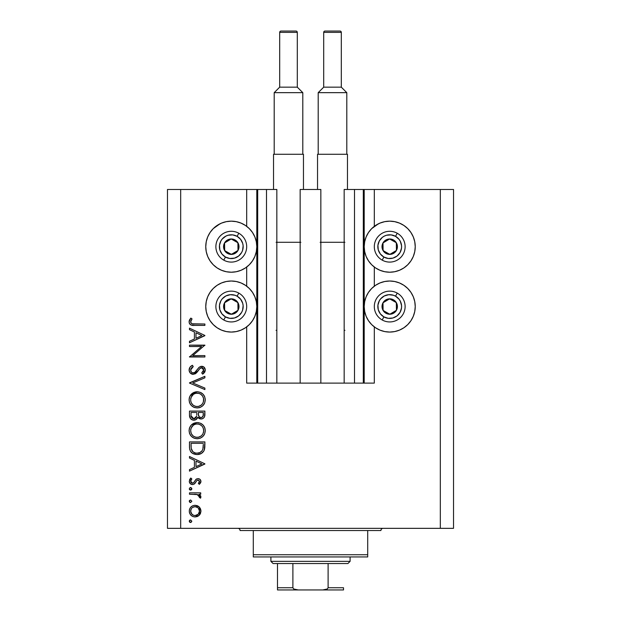 <?xml version="1.0" encoding="UTF-8"?>
<svg xmlns="http://www.w3.org/2000/svg" width="621" height="621" viewBox="0 0 621 621"><rect width="100%" height="100%" fill="white"/><g stroke="black" fill="none" stroke-linecap="round" stroke-linejoin="round"><path stroke-width="0.93" d="M257.622 383.11L256.807 383.11L256.807 189.475L257.692 189.475L257.692 383.11L246.692 383.11L246.692 326.894L246.692 383.11L256.807 383.11L256.807 189.475L246.692 189.475L246.692 226.331L246.692 189.475L180.68 189.475L180.68 528.339L440.32 528.339L440.32 189.475L364.193 189.475L364.193 383.11L363.308 383.11L363.308 189.475L344.166 189.475L344.166 383.11L344.166 189.475L354.506 189.475L354.506 383.11L354.506 189.475L363.308 189.475L363.308 383.11L354.506 383.11L363.308 383.11M246.692 286.188L246.692 267.046L246.692 286.188M257.692 383.11L266.494 383.11L257.692 383.11L257.692 189.475L266.494 189.475L266.494 383.11L266.494 189.475L257.692 189.475M266.494 383.11L276.834 383.11L276.834 189.475L266.494 189.475L276.834 189.475L276.834 383.11L300.16 383.11L300.16 189.475L320.84 189.475L320.84 383.11L300.16 383.11L300.16 189.475L320.84 189.475L320.84 383.11L354.506 383.11L266.494 383.11M363.308 189.475L364.193 189.475L364.193 383.11L374.308 383.11L374.308 326.894L374.308 383.11L363.378 383.11M374.308 286.188L374.308 267.046L374.308 286.188M374.308 226.331L374.308 189.475L374.308 226.331M257.622 189.475L180.68 189.475L180.68 528.339L167.476 528.339L167.476 189.475L167.476 528.339L453.524 528.339L440.32 528.339L440.32 189.475L453.524 189.475L453.524 528.339L453.524 189.475L363.378 189.475M375.534 225.462L379.943 223.11L384.733 221.658L389.716 221.161A25.523 25.523 0 0 1 415.239 246.692A25.523 25.523 0 0 1 389.716 272.215A25.523 25.523 0 0 1 364.193 246.692A25.523 25.523 0 0 1 389.716 221.161L394.692 221.658L399.482 223.11L403.898 225.462L407.764 228.637L410.939 232.51L413.299 236.919L414.75 241.709L415.239 246.692L414.75 251.668L413.299 256.457L410.939 260.867L407.764 264.74L403.898 267.915L399.482 270.267L394.692 271.726L389.716 272.215L384.733 271.726L379.943 270.267L375.534 267.915L371.668 264.74L368.494 260.867L366.134 256.457L364.682 251.668L364.193 246.692L364.682 241.709L366.134 236.919L368.494 232.51L371.668 228.637L378.422 223.793M389.716 332.064A25.523 25.523 0 0 1 364.193 306.541A25.523 25.523 0 0 1 389.716 281.018L394.692 281.507L399.482 282.959L403.898 285.318L407.764 288.493L410.939 292.359L413.299 296.768L414.75 301.558L415.239 306.541L414.75 311.517L413.299 316.306L410.939 320.723L407.764 324.589L403.898 327.764L399.482 330.124L394.692 331.575L389.716 332.064L384.733 331.575L379.943 330.124L375.534 327.764L371.668 324.589L368.494 320.723L366.134 316.306L364.682 311.517L364.193 306.541L364.682 301.558L366.134 296.768L368.494 292.359L371.668 288.493L375.534 285.318L379.943 282.959L384.733 281.507L389.716 281.018A25.523 25.523 0 0 1 415.239 306.541A25.523 25.523 0 0 1 389.716 332.064L386.386 331.847M217.102 225.462L221.518 223.11L226.308 221.658L231.284 221.161A25.523 25.523 0 0 1 256.807 246.692A25.523 25.523 0 0 1 231.284 272.215A25.523 25.523 0 0 1 205.761 246.692A25.523 25.523 0 0 1 231.284 221.161L236.267 221.658L241.057 223.11L245.466 225.462L249.331 228.637L252.506 232.51L254.866 236.919L256.318 241.709L256.807 246.692L256.318 251.668L254.866 256.457L252.506 260.867L249.331 264.74L245.466 267.915L241.057 270.267L236.267 271.726L231.284 272.215L226.308 271.726L221.518 270.267L217.102 267.915L213.236 264.74L210.061 260.867L207.701 256.457L206.25 251.668L205.761 246.692L206.25 241.709L207.701 236.919L210.061 232.51L213.236 228.637L219.997 223.793M231.284 332.064A25.523 25.523 0 0 1 205.761 306.541A25.523 25.523 0 0 1 231.284 281.018L236.267 281.507L241.057 282.959L245.466 285.318L249.331 288.493L252.506 292.359L254.866 296.768L256.318 301.558L256.807 306.541L256.318 311.517L254.866 316.306L252.506 320.723L249.331 324.589L245.466 327.764L241.057 330.124L236.267 331.575L231.284 332.064L226.308 331.575L221.518 330.124L217.102 327.764L213.236 324.589L210.061 320.723L207.701 316.306L206.25 311.517L205.761 306.541L206.25 301.558L207.701 296.768L210.061 292.359L213.236 288.493L217.102 285.318L221.518 282.959L226.308 281.507L231.284 281.018A25.523 25.523 0 0 1 256.807 306.541A25.523 25.523 0 0 1 231.284 332.064L227.954 331.847M189.475 346.526L201.577 346.526L189.475 346.526L189.475 345.144L204.883 345.144L192.758 355.608L204.883 355.608L204.883 356.99L189.475 356.99L201.577 346.526L189.475 356.99L204.883 356.99L204.883 355.608L192.758 355.608L204.883 345.144L189.475 345.144L189.475 346.526L189.475 345.144L204.883 345.431M193.255 374.37L190.267 373.027L189.102 370.388L190.057 367.135L192.448 365.288L193.232 366.584L191.478 367.95L190.663 369.969L191.353 372.033L192.619 372.887L194.784 372.437L199.03 367.407L200.738 366.398L203.735 366.91L205.256 369.705L204.845 371.901L202.671 374.168L201.724 372.918L203.548 370.83L203.579 369.091L202.555 367.834L201.181 367.725L199.752 368.672L196.143 373.159L193.255 374.37L198.223 370.737L199.752 368.672L201.747 367.655L203.696 369.914L201.724 372.918L202.671 374.168L205.279 370.069C205.132 367.779 203.936 366.514 201.685 366.274L199.333 367.135L194.784 372.437L193.271 372.988C191.594 372.724 190.725 371.715 190.663 369.969L193.232 366.584L192.448 365.288C190.391 366.219 189.265 367.779 189.087 369.969L189.087 369.969C189.281 372.584 190.67 374.052 193.255 374.37L193.247 374.37M204.883 388.094L204.883 389.577L189.475 383.056L204.883 376.342L204.883 377.824L192.743 382.955L204.883 388.094L204.883 389.577L189.475 383.056L204.883 389.577L204.883 388.094L192.743 382.955L204.883 377.824L204.883 376.342L189.475 382.862L204.883 376.342L204.883 377.824M189.087 399.87L189.653 396.757L191.4 394.125L194.008 392.34L197.113 391.742L200.218 392.332L202.873 394.04L204.658 396.648L205.279 399.745L204.713 402.889L202.966 405.56L200.327 407.353L197.183 407.935L194.07 407.36L191.447 405.598L189.669 402.975L189.087 399.87C189.537 404.807 192.238 407.5 197.183 407.935C202.182 407.485 204.883 404.752 205.279 399.745C204.775 394.832 202.058 392.161 197.113 391.742C192.184 392.216 189.506 394.925 189.087 399.87M189.087 430.671L189.653 427.566L191.4 424.935L194.008 423.149L197.113 422.552L200.218 423.134L202.873 424.842L204.658 427.45L205.279 430.547L204.713 433.691L202.966 436.361L200.327 438.154L197.183 438.744L194.07 438.162L191.447 436.4L189.669 433.784L189.087 430.671C189.537 435.616 192.238 438.31 197.183 438.744C202.182 438.294 204.883 435.562 205.279 430.547C204.775 425.633 202.058 422.971 197.113 422.552C192.184 423.025 189.506 425.727 189.087 430.671M189.475 458.026L189.475 456.513L204.883 463.825L189.475 471.129L189.475 469.623L194.412 467.349L194.412 460.363L189.475 458.026L189.475 456.513L189.475 458.026L194.412 460.363L194.412 467.349L189.475 469.623L189.475 471.129L204.883 464.019L189.475 471.129L189.475 469.623M189.281 521.19L190.562 519.901L191.85 521.19L191.058 522.377L189.653 522.098L189.281 521.19L190.562 522.471L191.85 521.19L190.562 519.901L189.281 521.19M243.316 224.181L245.466 225.462M195.072 505.292L197.222 505.673L199.496 507.256L200.474 508.77L200.932 511.122L200.474 513.466L199.077 515.399L197.23 516.556L195.072 516.944L192.844 516.509L190.95 515.244L189.684 513.365L189.281 511.122L189.677 508.878L190.942 506.992L192.836 505.727L195.072 505.292C191.509 505.618 189.576 507.567 189.281 511.122C189.584 514.677 191.509 516.618 195.072 516.944L199.077 515.399L200.932 511.122L199.069 506.837L195.072 505.292M189.281 501.24L190.562 499.959L191.85 501.24L190.562 502.529L189.281 501.24L190.562 502.529L191.85 501.24L190.562 499.959L189.281 501.24M189.475 494.231L189.475 492.849L189.475 494.231L189.475 492.849L200.73 492.849L200.73 494.231L199.077 494.231L200.785 496.132L200.544 498.182L199.349 497.421L199.046 495.519L197.548 494.603L189.475 494.231L197.121 494.479L200.544 498.182L200.932 496.979L199.077 494.231L200.73 494.231L200.73 492.849L189.475 492.849L200.73 492.849L200.73 494.231M189.281 488.805L190.073 487.609L191.633 488.09L191.757 489.294L191.058 489.992L189.855 489.868L189.281 488.805L190.562 490.085L191.85 488.805L190.562 487.516L191.85 488.805L190.08 489.992M197.983 478.636L199.69 479.117L200.886 480.91L200.8 482.315L199.333 484.357L198.363 483.417L199.52 481.19L198.324 480.041L196.919 480.475L194.753 483.604L192.991 484.527L190.701 484.015L189.335 481.904L189.677 479.474L190.802 478.038L191.85 478.954L190.756 480.545L190.787 481.919L192.471 483.177L193.736 482.618L195.995 479.342L197.983 478.636L196.244 479.148L193.55 482.796L192.471 483.177L190.663 481.19L191.85 478.954L190.802 478.038L189.281 481.259C189.436 483.278 190.523 484.372 192.533 484.559L194.272 484.031L197.012 480.398L198.037 480.017L199.551 481.477L198.363 483.417L199.333 484.357L200.932 481.477C200.762 479.691 199.783 478.744 197.983 478.636L197.75 478.644M189.475 446.678C189.521 451.63 192.029 454.254 196.989 454.541L192.557 453.361L190.391 451.18L189.552 448.222L189.475 441.904L204.883 441.904L204.79 447.477L203.851 450.955L201.437 453.415L196.989 454.541C200.474 454.572 202.92 453.027 204.325 449.899L204.883 441.904L189.475 441.904L189.475 446.678L189.475 441.904L204.883 441.904L204.883 445.016M189.49 415.721L189.475 411.094L189.475 415.263L189.475 411.094L204.883 411.094L204.519 416.707L203.509 418.127L201.941 418.903L199.628 418.748L197.788 417.219L195.77 419.734L192.937 420.091L190.608 418.694L189.475 415.263C189.552 418.189 191.004 419.827 193.853 420.184C195.832 420.091 197.144 419.105 197.788 417.219L201.064 418.996C203.781 418.593 205.054 416.963 204.883 414.106L204.883 411.094L189.475 411.094L204.883 411.094L204.883 414.106M189.475 329.666L189.475 328.16L204.883 335.464L189.475 342.769L189.475 341.271L194.412 338.996L194.412 332.01L189.475 329.666L189.475 328.16L189.475 329.666L194.412 332.01L194.412 338.996L189.475 341.271L189.475 342.769L204.883 335.666L189.475 342.769L189.475 341.271M191.004 320.615L190.763 322.509L192.091 323.797L204.883 324.015L204.883 325.396L193.55 325.381L190.818 324.892L189.498 323.603L189.087 321.802L189.599 319.776L190.864 318.092L192.044 318.907L190.663 321.88L192.044 318.907L190.864 318.092L189.087 321.802C189.599 324.62 191.392 325.815 194.482 325.396L204.883 325.396L204.883 324.015L194.637 324.015C192.549 324.379 191.221 323.665 190.663 321.88L190.686 322.198M180.68 189.475L167.476 189.475L180.68 189.475M210.061 320.723L207.701 316.306M206.25 311.517L205.761 306.541L206.25 301.558M206.25 251.668L205.761 246.692L206.25 241.709M414.75 301.558L415.239 306.541L414.75 311.517M413.299 316.306L410.939 320.723M399.482 223.11L403.898 225.462M413.299 236.919L414.75 241.709L415.239 246.692L414.75 251.668M191.85 521.19L190.562 522.471M190.313 522.447L189.863 522.261M189.304 520.926L189.661 520.282M190.073 520.002L190.562 519.901M189.374 521.679L189.653 522.098M200.816 509.895L200.909 510.524M200.932 511.122L200.909 511.727M200.467 513.482L199.791 514.63M199.504 514.972L199.877 514.506M198.208 516.067L199.077 515.399M191.85 515.973L192.952 516.556M191.827 515.958L190.958 515.251M189.894 513.839L189.684 513.373M189.49 512.783L189.374 512.271M189.374 509.996L189.669 508.91M190.942 506.992L191.819 506.278M197.253 505.688L198.541 506.402M198.65 506.48L199.069 506.837M191.377 508.638L190.663 511.114L191.765 514.103M197.905 507.675L195.064 506.674L192.588 507.419M198.262 514.219L199.551 511.114C199.279 513.831 197.781 515.306 195.064 515.562L198.208 514.273M196.779 515.236L197.897 514.553M195.941 515.484L196.368 515.383M193.341 515.213L195.064 515.562C192.355 515.314 190.888 513.831 190.663 511.114C190.888 508.405 192.355 506.922 195.064 506.674C197.781 506.922 199.279 508.405 199.551 511.114L198.223 507.97M191.377 513.598L193.364 515.228M191.85 501.24L190.562 502.529M190.305 502.498L189.863 502.319M189.312 501.52L189.599 502.086M189.304 500.976L189.653 500.34M189.661 500.34L189.374 500.751M200.606 495.729L200.785 496.132M200.932 496.979L200.544 498.182L199.349 497.421L199.488 496.28M199.349 497.421L199.551 496.715M198.86 495.333L198.441 495.015M198.72 495.209L197.967 494.766M197.928 494.751L196.655 494.386M196.166 494.332L194.629 494.246M194.42 494.246L195.196 494.269M189.312 489.084L189.599 489.643M190.313 487.539L190.818 487.539M200.925 481.686L200.451 479.862M200.894 481.919L200.8 482.315M200.56 482.851L199.333 484.357L198.588 483.231M199.162 482.571L199.551 481.477M198.324 480.041L197.757 480.041M195.514 482.587L195.173 483.099M195.165 483.099L195.53 482.564M191.873 484.496L191.26 484.318M190.709 484.015L190.22 483.604M190.189 483.58L189.669 482.874M190.461 478.349L190.802 478.038L191.85 478.954L191.384 479.42M191.012 479.948L190.756 480.545M190.686 480.864L190.771 481.865M191.206 482.595L191.749 483.006M192.106 483.138L193.55 482.796M193.907 482.408L194.194 481.989M194.443 481.57L194.707 481.089M195.778 479.552L196.647 478.915M199.698 479.125L200.109 479.459M200.257 479.614L199.108 478.822M200.723 480.359L200.443 479.854M204.883 463.825L189.475 456.513L204.883 463.825M201.879 463.903L195.995 466.619L195.995 461.116L201.879 463.903L195.995 461.116L195.995 466.619L201.879 463.903M204.86 446.344L204.79 447.477M204.783 447.493L204.682 448.37M204.635 448.696L204.511 449.293M204.325 449.899L204.107 450.442M203.843 450.962L203.277 451.816M201.437 453.415L200.404 453.928M199.752 454.153L199.302 454.277M200.397 453.935L199.279 454.285M198.689 454.401L197.563 454.525M193.232 453.734L192.564 453.361M192.541 453.346L191.617 452.67M191.493 452.554L190.895 451.909M189.824 449.751L189.715 449.286M189.552 448.23L189.498 447.454M203.3 444.372L202.873 449.099L203.3 444.372M202.71 449.557L202.873 449.099C201.864 451.793 199.9 453.144 196.989 453.159L199.931 452.554M201.398 451.552L199.807 452.608L202.027 450.83M191.229 448.393L192.867 451.708L195.211 452.95L196.989 453.159C194.288 453.167 192.44 451.933 191.447 449.457L191.765 450.233M191.121 447.267L191.058 443.285L203.3 443.285L191.058 443.285L191.198 448.129M198.083 453.089L198.891 452.926M202.687 449.627L202.943 448.812M192.254 451.032L192.813 451.653M194.295 452.639L195.599 453.035M197.913 422.583L198.689 422.691M200.948 423.468L201.631 423.864M202.368 424.399L202.85 424.818M202.974 424.943L203.874 426.022M204.658 427.45L204.255 426.635M204.93 428.195L205.279 430.547M204.387 434.428L204.006 435.08M203.975 435.119L202.974 436.353M200.335 438.154L202.966 436.361M200.273 438.178L199.698 438.379M194.831 438.426L193.418 437.859M192.634 437.386L191.439 436.4M190.608 435.437L190.08 434.638M189.405 433.031L189.653 433.737M189.219 429.088L189.32 428.622M189.459 428.102L189.63 427.613M190.22 426.425L191.392 424.943M191.408 424.927L197.113 422.552M190.065 434.599L191.447 436.4M197.587 438.729L197.99 438.705M193.069 435.926L191.392 433.776L193.046 435.903L195.126 437.044M190.779 429.305L190.663 430.617C190.973 426.58 193.123 424.353 197.121 423.933C201.142 424.329 203.339 426.557 203.696 430.617L203.696 430.617C203.37 434.692 201.204 436.936 197.191 437.363C193.139 436.959 190.965 434.716 190.663 430.617L191.206 433.38M191.85 426.72L191.121 428.086L193.473 425.067L191.85 426.72L190.81 429.142M201.421 425.532L199.069 424.213M202.966 433.714L203.665 431.269L203.401 428.63M193.48 436.229L195.887 437.238L198.487 437.238L201.367 435.826L202.625 434.327M199.062 437.099L201.375 435.818M201.771 435.437L202.26 434.863M203.377 432.697L203.579 431.913M191.742 434.405L193.046 435.895M198.472 424.065L195.832 424.05L193.465 425.075L194.598 424.43M195.794 424.058L194.668 424.399M203.572 429.321L202.974 427.59M203.199 428.071L202.33 426.526M202.601 426.914L201.763 425.859M204.814 415.418L204.744 415.853M204.519 416.707L204.107 417.483L204.519 416.707M202.772 418.608L201.934 418.903L202.772 418.608M200.575 418.973L201.064 418.996M199.178 418.554L198.099 417.661M197.532 417.84L197.23 418.407M195.149 419.99L194.505 420.138M193.348 420.153L192.96 420.099M193.387 420.161L192.161 419.85M192.068 419.804L191.493 419.486M191.268 419.322L190.88 418.981M190.6 418.686L190.298 418.282M190.08 417.925L189.731 417.095M204.852 414.983L204.876 414.541M196.756 414.844L196.787 413.4M192.479 418.375L191.509 417.304L193.131 418.694L195.087 418.484M191.183 416.264L191.509 417.304M198.41 414.603L199.178 416.761L201.033 417.615C198.976 417.102 198.091 415.705 198.363 413.407L198.363 412.476L203.3 412.476L203.3 414.354C203.463 416.194 202.71 417.281 201.033 417.615L201.879 417.467M201.592 417.553L203.098 416.023L203.3 412.476L198.363 412.476L198.487 415.216M195.685 418.034L196.601 416.28L193.853 418.802C191.718 418.259 190.787 416.815 191.058 414.448L191.058 412.476L196.787 412.476L191.058 412.476L191.058 414.448M191.136 415.938L193.853 418.802L194.839 418.608M203.098 416.023L203.3 414.354M198.363 413.407L198.402 414.463M197.517 391.75L197.905 391.781M200.94 392.658L201.615 393.054M204.387 403.619L204.006 404.271M203.967 404.325L203.005 405.521M200.273 407.376L199.698 407.578M197.183 407.935L197.587 407.927M194.831 407.617L194.132 407.384M194.031 407.345L193.403 407.05M192.634 406.584L191.439 405.591M190.608 404.628L190.08 403.829M189.669 402.975L189.405 402.229M189.219 398.286L189.32 397.82M189.459 397.293L189.653 396.757M190.22 395.624L197.113 391.742M205.264 399.342L205.24 398.946M204.472 396.237L204.255 395.833M203.898 395.251L202.733 393.9M196.321 391.781L195.53 391.89M190.065 403.797L191.447 405.598M198.782 407.795L199.566 407.617M200.327 407.353L202.966 405.56M193.069 405.117L191.392 402.975L193.046 405.094L195.126 406.243M190.779 398.503L190.663 399.808C190.973 395.779 193.123 393.551 197.121 393.124C201.142 393.528 203.339 395.756 203.696 399.808L203.696 399.808C203.37 403.883 201.204 406.134 197.191 406.553C193.139 406.157 190.965 403.906 190.663 399.808L190.81 401.298M191.85 395.919L191.121 397.277L193.473 394.265L191.85 395.919L190.81 398.34M199.046 393.404L195.832 393.248L193.465 394.265L194.598 393.629M203.377 401.896L203.572 398.511L202.601 396.113L200.8 394.242L201.763 395.057M202.966 402.905L203.579 401.104M193.488 405.435L195.887 406.437L198.51 406.429M199.062 406.297L201.367 405.024L202.625 403.518M201.771 404.636L202.26 404.061M190.779 401.112L191.206 402.579M191.742 403.596L193.046 405.094M195.794 393.256L194.668 393.598M203.572 398.519L203.401 397.82M203.199 397.269L202.974 396.78M202.601 396.113L202.33 395.717M201.429 394.731L199.659 393.621M199.644 393.613L199.069 393.411M189.537 367.966L190.36 366.794M191.353 365.955L192.448 365.288L193.232 366.584L192.3 367.197M191.928 367.5L190.88 368.89M190.678 369.689L190.701 370.52M191.051 371.568L191.353 372.033M191.47 372.173L192.005 372.623M192.626 372.895L193.985 372.864M194.07 372.833L193.682 372.949M196.112 371.133L195.196 372.088M196.694 370.403L197.245 369.658L196.686 370.403M198.223 368.338L198.751 367.71M203.106 366.553L204.185 367.283M204.278 367.384L204.713 367.981M205.225 370.714L204.651 372.251M203.183 373.78L203.991 373.058M202.671 374.168L201.724 372.918L202.089 372.631M203.098 371.645L203.541 370.838M203.657 370.38L203.672 369.495M203.696 369.914L201.46 367.671M201.181 367.725L200.777 367.873M200.645 367.942L200.241 368.214M200.172 368.276L198.976 369.689M198.223 370.737L197.742 371.381M197.237 372.018L196.616 372.709M195.809 373.431L194.8 374.021M191.92 374.145L189.987 372.701M190.794 373.516L190.282 373.042M192.013 374.176L192.417 374.284M201.747 367.655L202.555 367.834M203.424 368.703L203.579 369.091M204.519 372.445L204.845 371.901M193.271 372.988L192.068 372.654M204.883 355.608L204.883 356.99L189.475 356.679M204.883 335.464L189.475 328.16L204.883 335.464M201.879 335.55L195.995 338.266L195.995 332.763L201.879 335.55L195.995 332.763L195.995 338.266L201.879 335.55M204.883 324.015L204.883 325.396L194.482 325.396M191.695 325.194L192.541 325.319M190.818 324.892L190.43 324.659M190.057 324.333L189.708 323.929M189.49 323.588L189.18 322.734M189.118 321.274L189.219 320.754M190.507 318.48L190.864 318.092L192.044 318.907L191.415 319.869M191.322 320.032L191.012 320.607M190.888 320.871L190.678 321.624M190.763 322.516L191.051 323.052M191.066 323.083L191.478 323.487M191.54 323.525L192.106 323.805M192.821 323.937L193.962 324.007M193.993 324.007L194.637 324.015M193.783 323.999L193.356 323.976M190.74 510.252L190.74 511.983M194.202 515.477L195.506 515.539M199.217 512.83L199.465 510.245M195.064 506.674L194.202 506.752M192.595 507.411L191.92 507.962M191.058 445.055L191.074 446.165M196.096 453.113L197.47 453.144M203.106 447.935L203.23 446.747M203.284 445.56L203.3 444.962M191.128 433.179L191.703 434.351M196.539 437.331L197.843 437.331M203.696 430.617L203.665 429.965M200.8 425.051L200.249 424.71M199.046 424.205L198.417 424.05M197.765 423.964L195.832 424.05M191.121 428.086L190.663 430.617M196.259 417.227L196.663 415.923M191.128 402.369L191.703 403.541M196.539 406.53L197.843 406.53M198.487 406.437L201.375 405.016M203.696 399.808L203.665 399.163M200.8 394.242L200.249 393.9M197.765 393.155L195.832 393.248M191.121 397.277L190.663 399.808M229.708 253.446L231.385 254.393A7.7 7.7 0 0 1 227.519 253.407L228.023 252.506L229.708 253.446L228.023 252.506L227.519 253.407L229.39 254.152L233.372 254.098L236.803 252.064L238.006 250.449L238.751 248.586L238.697 244.596L236.663 241.173L235.049 239.97L231.183 238.984L229.196 239.279L225.772 241.313L224.569 242.927L223.583 246.785L223.87 248.78L225.912 252.204L227.519 253.407A7.7 7.7 0 0 1 231.183 238.984A7.7 7.7 0 0 1 238.006 250.449L237.905 242.749L231.183 238.984L224.569 242.927L224.67 250.628L228.023 252.506L224.67 250.628L224.569 242.927L231.183 238.984L237.905 242.749L238.006 250.449A7.7 7.7 0 0 1 231.385 254.393L238.006 250.449L231.385 254.393L229.708 253.446M237.09 236.322A11.884 11.884 0 0 1 241.654 252.499A11.884 11.884 0 0 1 225.477 257.055L223.754 260.129A15.401 15.401 0 0 0 244.721 254.214A15.401 15.401 0 0 0 238.813 233.248L237.09 236.322L240.622 239.333L242.726 243.463L243.129 245.761L242.586 250.364L241.654 252.499L238.643 256.023L234.513 258.126L229.886 258.491L225.477 257.055L221.953 254.043L219.85 249.914L219.485 245.287L220.921 240.878L222.248 238.969L225.897 236.104L228.062 235.25L232.681 234.885L237.09 236.322L238.813 233.248A15.401 15.401 0 0 1 244.721 254.214A15.401 15.401 0 0 1 223.754 260.129A15.401 15.401 0 0 1 217.847 239.163A15.401 15.401 0 0 1 238.813 233.248A15.401 15.401 0 0 0 217.847 239.163A15.401 15.401 0 0 0 223.754 260.129L225.477 257.055A11.884 11.884 0 0 1 220.921 240.878A11.884 11.884 0 0 1 237.09 236.322M388.133 253.446L389.817 254.393A7.7 7.7 0 0 1 385.952 253.407L386.456 252.506L388.133 253.446L386.456 252.506L385.952 253.407L387.815 254.152L391.804 254.098L395.228 252.064L396.431 250.449L397.417 246.591L397.13 244.596L395.088 241.173L393.481 239.97L389.615 238.984L387.628 239.279L384.197 241.313L382.994 242.927L382.249 244.79L382.303 248.78L384.337 252.204L385.952 253.407A7.7 7.7 0 0 1 389.615 238.984A7.7 7.7 0 0 1 396.431 250.449L396.33 242.749L389.615 238.984L382.994 242.927L383.095 250.628L386.456 252.506L383.095 250.628L382.994 242.927L389.615 238.984L396.33 242.749L396.431 250.449A7.7 7.7 0 0 1 389.817 254.393L396.431 250.449L389.817 254.393L388.133 253.446M395.523 236.322A11.884 11.884 0 0 1 400.079 252.499A11.884 11.884 0 0 1 383.91 257.055L382.187 260.129A15.401 15.401 0 0 0 403.153 254.214A15.401 15.401 0 0 0 397.246 233.248L395.523 236.322L399.047 239.333L400.304 241.297L401.562 245.761L401.515 248.09L400.079 252.499L397.067 256.023L392.938 258.126L388.319 258.491L383.91 257.055L380.378 254.043L378.274 249.914L377.917 245.287L379.346 240.878L382.357 237.354L384.321 236.104L386.487 235.25L391.114 234.885L395.523 236.322L397.246 233.248A15.401 15.401 0 0 1 403.153 254.214A15.401 15.401 0 0 1 382.187 260.129A15.401 15.401 0 0 1 376.279 239.163A15.401 15.401 0 0 1 397.246 233.248A15.401 15.401 0 0 0 376.279 239.163A15.401 15.401 0 0 0 382.187 260.129L383.91 257.055A11.884 11.884 0 0 1 379.346 240.878A11.884 11.884 0 0 1 395.523 236.322M388.133 313.302L389.817 314.242A7.7 7.7 0 0 1 385.952 313.256L386.456 312.355L388.133 313.302L386.456 312.355L385.952 313.256L387.815 314.001L391.804 313.954L395.228 311.913L396.431 310.306L397.417 306.44L397.13 304.453L395.088 301.022L393.481 299.819L391.61 299.074L387.628 299.128L384.197 301.162L382.994 302.776L382.249 304.639L382.303 308.629L384.337 312.053L385.952 313.256A7.7 7.7 0 0 1 389.615 298.841A7.7 7.7 0 0 1 396.431 310.306L396.33 302.606L394.677 301.674L389.615 298.841L382.994 302.776L383.095 310.477L386.456 312.355L383.095 310.477L382.994 302.776L389.615 298.841L394.677 301.674L396.33 302.606L396.431 310.306A7.7 7.7 0 0 1 389.817 314.242L396.431 310.306L389.817 314.242L388.133 313.302M395.523 296.17A11.884 11.884 0 0 1 400.079 312.347A11.884 11.884 0 0 1 383.91 316.904L382.187 319.978A15.401 15.401 0 0 0 403.153 314.071A15.401 15.401 0 0 0 397.246 293.104L395.523 296.17L399.047 299.182L400.304 301.146L401.562 305.61L401.515 307.938L400.079 312.347L397.067 315.872L392.938 317.975L388.319 318.34L383.91 316.904L380.378 313.892L378.274 309.763L377.917 305.144L379.346 300.735L380.681 298.817L384.321 295.953L388.785 294.696L393.388 295.239L395.523 296.17L397.246 293.104A15.401 15.401 0 0 1 403.153 314.071A15.401 15.401 0 0 1 382.187 319.978A15.401 15.401 0 0 1 376.279 299.012A15.401 15.401 0 0 1 397.246 293.104A15.401 15.401 0 0 0 376.279 299.012A15.401 15.401 0 0 0 382.187 319.978L383.91 316.904A11.884 11.884 0 0 1 379.346 300.735A11.884 11.884 0 0 1 395.523 296.17M229.708 313.302L231.385 314.242A7.7 7.7 0 0 1 227.519 313.256L228.023 312.355L229.708 313.302L228.023 312.355L227.519 313.256L229.39 314.001L233.372 313.954L236.803 311.913L238.006 310.306L238.751 308.435L238.697 304.453L236.663 301.022L235.049 299.819L233.185 299.074L229.196 299.128L225.772 301.162L224.569 302.776L223.583 306.642L223.87 308.629L225.912 312.053L227.519 313.256A7.7 7.7 0 0 1 231.183 298.841A7.7 7.7 0 0 1 238.006 310.306L237.905 302.606L234.575 300.735L231.183 298.841L224.569 302.776L224.67 310.477L228.023 312.355L224.67 310.477L224.569 302.776L231.183 298.841L234.575 300.735L237.905 302.606L238.006 310.306A7.7 7.7 0 0 1 231.385 314.242L238.006 310.306L231.385 314.242L229.708 313.302M237.09 296.17A11.884 11.884 0 0 1 241.654 312.347A11.884 11.884 0 0 1 225.477 316.904L223.754 319.978A15.401 15.401 0 0 0 244.721 314.071A15.401 15.401 0 0 0 238.813 293.104L237.09 296.17L240.622 299.182L242.726 303.32L243.129 305.61L242.586 310.213L241.654 312.347L238.643 315.872L234.513 317.975L229.886 318.34L225.477 316.904L221.953 313.892L219.85 309.763L219.485 305.144L220.921 300.735L222.248 298.817L225.897 295.953L230.352 294.696L234.963 295.239L237.09 296.17L238.813 293.104A15.401 15.401 0 0 1 244.721 314.071A15.401 15.401 0 0 1 223.754 319.978A15.401 15.401 0 0 1 217.847 299.012A15.401 15.401 0 0 1 238.813 293.104A15.401 15.401 0 0 0 217.847 299.012A15.401 15.401 0 0 0 223.754 319.978L225.477 316.904A11.884 11.884 0 0 1 220.921 300.735A11.884 11.884 0 0 1 237.09 296.17M237.89 528.339A2.197 2.197 0 0 1 240.086 530.536A2.197 2.197 0 0 0 237.89 528.339M380.914 530.536A2.197 2.197 0 0 1 383.11 528.339A2.197 2.197 0 0 0 380.914 530.536L253.29 530.536L253.29 554.747L367.71 554.747L367.71 530.536L240.086 530.536L253.29 530.536L253.29 556.944L367.71 556.944L253.29 556.944L253.29 554.747L367.71 554.747L367.71 530.536L380.914 530.536M367.71 556.944L367.71 554.747L367.71 556.944M277.494 588.475L277.494 563.542L277.494 587.753L292.895 587.753L293.741 588.995L295.169 589.601L298.251 589.95L343.506 589.95L322.749 589.95L325.831 589.601L327.259 588.995L328.105 587.753L343.506 587.753L343.506 589.95L343.506 587.753L328.105 587.753L328.105 563.542L347.907 563.542L350.104 561.345L270.896 561.345L273.093 563.542L328.105 563.542L273.093 563.542L270.896 561.345L350.104 561.345L350.104 556.944L350.104 561.345L347.907 563.542L328.105 563.542L328.105 587.753L327.259 588.995L322.749 589.95L298.251 589.95L293.741 588.995L292.895 587.753L292.895 563.542L292.895 587.753L277.494 587.753L277.494 589.95L298.251 589.95L277.494 589.95M270.896 556.944L270.896 561.345L270.896 556.944M343.506 587.753L343.506 589.872M279.691 32.37A1.32 1.32 0 0 1 281.018 31.05L295.976 31.05A1.32 1.32 0 0 1 297.296 32.37L297.296 87.157L302.8 92.661L302.8 154.272L302.8 92.661L274.195 92.661L279.691 87.157L279.691 32.37L279.691 87.157L297.296 87.157L297.296 32.37L279.691 32.37L297.296 32.37A1.32 1.32 0 0 0 295.976 31.05L281.018 31.05A1.32 1.32 0 0 0 279.691 32.37M274.195 154.272L274.195 92.661L274.195 154.272M273.535 154.272L303.459 154.272L303.459 189.475L303.459 154.272L273.535 154.272L273.535 189.475L273.535 154.272M276.112 242.291L300.875 242.291M276.834 330.302L276.058 330.302M300.16 242.291L276.834 242.291M274.195 92.661L302.8 92.661L297.296 87.157L279.691 87.157L274.195 92.661M323.704 32.37A1.32 1.32 0 0 1 325.024 31.05L339.982 31.05A1.32 1.32 0 0 1 341.309 32.37L341.309 87.157L346.805 92.661L346.805 154.272L346.805 92.661L318.2 92.661L323.704 87.157L323.704 32.37L323.704 87.157L341.309 87.157L341.309 32.37L323.704 32.37L341.309 32.37A1.32 1.32 0 0 0 339.982 31.05L325.024 31.05A1.32 1.32 0 0 0 323.704 32.37M318.2 154.272L318.2 92.661L318.2 154.272M317.541 154.272L347.465 154.272L347.465 189.475L347.465 154.272L317.541 154.272L317.541 189.475L317.541 154.272M320.125 242.291L344.888 242.291M344.942 330.302L344.166 330.302M344.166 242.291L320.84 242.291M318.2 92.661L346.805 92.661L341.309 87.157L323.704 87.157L318.2 92.661"/></g></svg>
